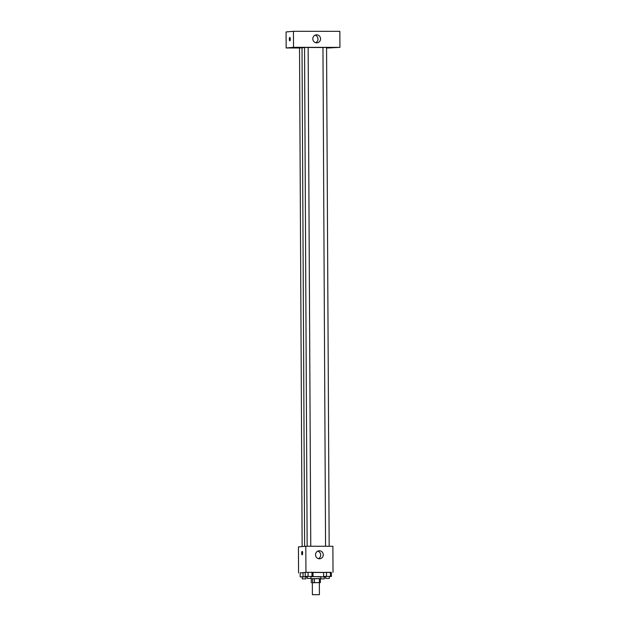 <?xml version="1.0" encoding="UTF-8"?>
<svg xmlns="http://www.w3.org/2000/svg" width="626" height="626" viewBox="0 0 626 626"><rect width="100%" height="100%" fill="white"/><g stroke="black" fill="none" stroke-linecap="round" stroke-linejoin="round"><path stroke-width="0.94" d="M319.291 594.684L312.397 594.7L319.291 594.684M312.397 594.7L312.335 582.681L315.84 582.579L319.354 582.642L319.416 594.661M311.302 582.712L311.279 578.706L319.354 578.565L319.377 582.571L312.335 582.751M319.354 582.696L320.387 582.603L319.377 582.571M319.354 578.565L320.363 578.596L320.387 582.603M320.363 578.674L311.279 578.721M310.919 576.648L320.825 576.624L320.833 578.627M314.393 578.557L314.416 582.563M312.632 578.588L312.648 582.595M310.919 576.507L320.825 576.789M307.311 576.757L306.795 576.695L307.311 576.624M313 572.461L323.595 572.5M307.311 576.812L303.07 576.781L303.047 572.774L300.175 572.853L300.19 576.859L302.295 576.937M310.919 576.483L313.023 576.421L313 572.414L308.062 572.328L305.183 572.407L305.206 576.413L307.311 576.499M331.412 572.469L305.942 572.305L300.175 572.954M329.331 576.499L331.428 576.436L331.412 572.43L326.475 572.344L323.595 572.422L323.619 576.436L325.723 576.515M333.016 572.328L332.875 546.279L305.809 546.255L298.43 546.905L298.571 572.954M305.809 546.255L305.942 572.305M323.251 554.785A4.006 3.866 -95 0 1 319.737 558.775A4.006 3.866 -95 0 1 315.535 555.121A4.006 3.866 -95 0 1 319.033 550.794A4.006 3.866 -95 0 1 323.251 554.785M302.162 554.847A1.753 0.462 90.1 0 1 302.155 554.847A1.753 0.462 90.1 0 1 301.693 553.094A1.753 0.462 90.1 0 1 302.155 551.342A1.753 0.462 90.1 0 1 302.616 553.071A1.753 0.462 90.1 0 1 302.162 554.847A1.753 0.462 90.1 0 1 301.693 553.094A1.753 0.462 90.1 0 1 302.155 551.342M317.773 551.13A4.006 3.866 -95 0 1 318.438 558.666M304.627 546.357L302.022 47.733L304.541 47.56M308.149 47.474L322.953 47.513M329.166 546.279L326.561 47.451L322.953 47.474L325.559 546.271M302.139 546.576L299.525 47.897L302.022 47.85M307.155 546.255L304.541 47.459L308.086 47.451M326.561 48.014L339.934 47.373L293.524 47.326L286.152 47.975L299.525 47.991M294.337 47.881L289.908 47.889L294.337 47.881M331.076 47.912L326.655 47.92L331.076 47.912M336.092 47.474L331.67 47.482L336.092 47.474M299.353 47.443L294.924 47.451L299.353 47.443M339.934 47.373L339.848 31.339L293.438 31.3L286.066 31.949L286.152 47.975M293.438 31.3L293.524 47.326M289.799 40.893A1.753 0.462 90.1 0 1 289.791 40.893A1.753 0.462 90.1 0 1 289.329 39.141A1.753 0.462 90.1 0 1 289.791 37.388A1.753 0.462 90.1 0 1 290.253 39.117A1.753 0.462 90.1 0 1 289.799 40.893A1.753 0.462 90.1 0 1 289.329 39.141A1.753 0.462 90.1 0 1 289.799 37.388M316.662 34.829A4.006 3.866 -95 0 1 320.551 38.663A4.006 3.866 -95 0 1 317.038 42.826A4.006 3.866 -95 0 1 312.836 39.172A4.006 3.866 -95 0 1 316.662 34.829M315.074 35.181A4.006 3.866 -95 0 1 315.731 42.709M331.428 576.436L323.619 576.436M325.731 578.447L329.339 578.432L325.731 578.447L325.723 576.444L329.26 576.436M331.412 572.43L330.379 572.352L330.403 576.358M330.379 572.352L326.475 572.344L326.49 576.35M326.475 572.344L323.595 572.422M313.023 576.421L305.206 576.413M307.319 578.432L310.926 578.416L307.319 578.432L307.311 576.429L310.856 576.421M313 572.414L311.967 572.336L311.991 576.343M311.967 572.336L308.062 572.328L308.086 576.335M308.062 572.328L305.183 572.407M324.315 576.937L325.723 576.898M325.723 576.828L320.825 576.812M320.825 576.875L324.252 576.882M324.26 578.886L320.715 578.893L324.26 578.886M305.903 576.922L307.311 576.882M303.07 576.781L300.19 576.859M302.303 578.87L305.911 578.854L302.303 578.87L302.295 576.867L305.84 576.859M303.047 572.774L300.175 572.853M308.149 47.435L310.762 546.263M329.331 576.429L329.339 578.432M310.919 576.413L310.926 578.416M324.315 576.867L324.323 578.87M305.903 576.851L305.911 578.854"/></g></svg>
